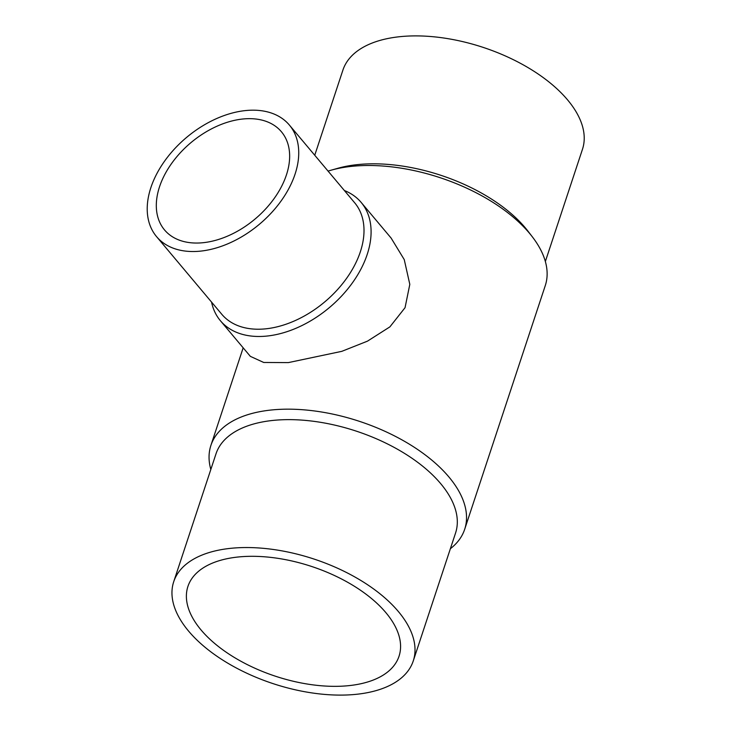 <?xml version="1.0" encoding="UTF-8"?>
<svg xmlns="http://www.w3.org/2000/svg" width="731" height="731" viewBox="0 0 731 731"><rect width="100%" height="100%" fill="white"/><g stroke="black" fill="none" stroke-linecap="round" stroke-linejoin="round"><path stroke-width="1.1" d="M413.262 660.934L455.559 533.027A126.152 65.562 -161.7 0 0 404.965 453.677A126.152 65.562 -161.7 0 0 274.353 420.288A126.152 65.562 -161.7 0 0 216.011 453.796L173.713 581.712A126.152 65.562 -161.7 0 0 224.307 661.062A126.152 65.562 -161.7 0 0 354.919 694.45A126.152 65.562 -161.7 0 0 413.262 660.934A126.152 65.562 -161.7 0 0 362.658 581.584A126.152 65.562 -161.7 0 0 232.056 548.195A126.152 65.562 -161.7 0 0 173.713 581.712M450.369 548.716A133.645 69.454 -161.7 0 0 464.678 529.299A133.645 69.454 -161.7 0 0 411.078 445.243A133.645 69.454 -161.7 0 0 272.718 409.863A133.645 69.454 -161.7 0 0 210.912 445.371A133.645 69.454 -161.7 0 0 210.82 469.494M464.678 529.299L545.271 285.629A133.645 69.454 -161.7 0 0 532.36 236.853A133.645 69.454 -161.7 0 0 353.301 166.193A133.645 69.454 -161.7 0 0 330.942 170.241A133.645 69.454 -161.7 0 0 328.064 171.109M361.178 202.432L391.122 238.078L404.243 259.587L409.808 284.359L405.047 307.687L389.897 326.867L367.474 341.149L341.806 351.337L288.352 362.603L263.708 362.466L250.331 356.344L220.387 320.708A91.932 60.07 -40 0 0 266.121 336.141A91.932 60.07 -40 0 0 352.689 282.468A91.932 60.07 -40 0 0 361.178 202.432A91.932 60.07 -40 0 0 344.374 190.526M532.36 236.853L527.983 231.16A126.152 65.562 -161.7 0 0 358.958 164.466A126.152 65.562 -161.7 0 0 337.85 168.285L330.942 170.241M545.353 261.506L582.47 149.288A126.152 65.562 -161.7 0 0 531.866 69.938A126.152 65.562 -161.7 0 0 401.264 36.55A126.152 65.562 -161.7 0 0 342.921 70.066L314.741 155.255M156.571 236.643L221.84 314.339A86.733 56.671 -40 0 0 264.978 328.904A86.733 56.671 -40 0 0 346.649 278.264A86.733 56.671 -40 0 0 354.654 202.761L289.385 125.065A86.733 56.671 -40 0 0 246.246 110.5A86.733 56.671 -40 0 0 164.576 161.14A86.733 56.671 -40 0 0 156.571 236.643A86.733 56.671 -40 0 0 199.709 251.208A86.733 56.671 -40 0 0 281.38 200.568A86.733 56.671 -40 0 0 289.385 125.065M211.561 302.104A91.932 60.07 -40 0 0 220.387 320.708M385.895 612.669A111.176 57.776 18.3 0 1 399.035 656.228A111.176 57.776 18.3 0 1 312.64 684.828A111.176 57.776 18.3 0 1 201.071 629.976A111.176 57.776 18.3 0 1 187.931 586.417A111.176 57.776 18.3 0 1 274.326 557.826A111.176 57.776 18.3 0 1 385.895 612.669M202.505 242.765A76.326 49.863 140 0 1 164.539 229.945A76.326 49.863 140 0 1 171.584 163.506A76.326 49.863 140 0 1 243.45 118.943A76.326 49.863 140 0 1 281.417 131.763A76.326 49.863 140 0 1 274.372 198.202A76.326 49.863 140 0 1 202.505 242.765M210.912 445.371L243.167 347.828"/></g></svg>
